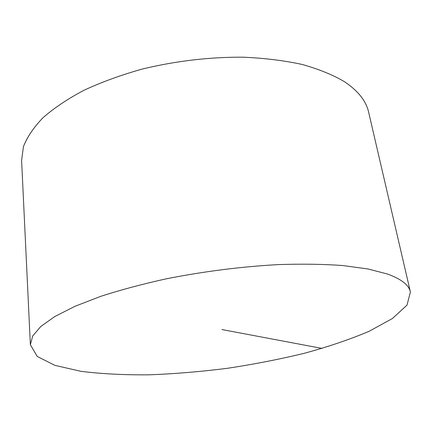 <?xml version="1.0" encoding="UTF-8"?>
<svg xmlns="http://www.w3.org/2000/svg" width="432" height="432" viewBox="0 0 432 432"><rect width="100%" height="100%" fill="white"/><g stroke="black" fill="none" stroke-linecap="round" stroke-linejoin="round"><path stroke-width="0.65" d="M30.364 344.704L21.6 160.38L23.436 146.675C27.108 137.155 33.599 127.532 42.903 117.812C53.854 108.184 67.468 99.036 83.743 90.374C101.396 82.172 120.879 75.071 142.193 69.077C175.667 60.982 209.245 57.019 242.924 57.181C264.406 58.109 284.148 60.534 302.152 64.454C318.832 69.142 332.959 74.898 344.531 81.74C358.133 90.898 366.174 101.061 368.647 112.223L410.4 291.967L407.003 305.138L392.418 318.519L369.014 331.339C349.888 339.422 328.325 346.739 304.333 353.279C279.493 359.3 253.822 364.311 227.318 368.307C200.723 371.677 174.658 373.847 149.121 374.819C124.254 375.052 101.515 373.885 80.908 371.32L54.896 365.353L37.222 356.449L30.364 344.704L32.686 336.015L40.732 326.533L54.799 316.526L74.914 306.326L100.753 296.341C120.593 289.915 142.457 284.067 166.347 278.807C203.861 271.388 241.191 266.652 278.343 264.6C301.936 263.828 323.428 264.141 342.814 265.545L367.967 268.963L387.428 274.012C401.285 279.045 408.942 285.034 410.4 291.967M322.002 348.413L221.94 329.551"/></g></svg>
